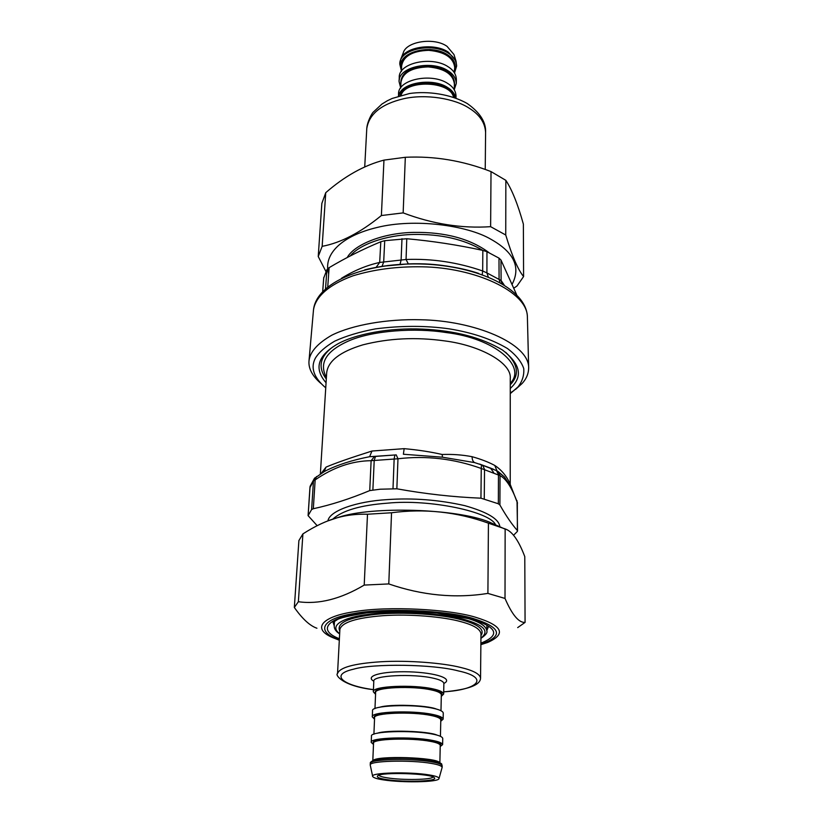 <?xml version="1.0" encoding="UTF-8"?>
<svg xmlns="http://www.w3.org/2000/svg" width="823" height="823" viewBox="0 0 823 823"><rect width="100%" height="100%" fill="white"/><g stroke="black" fill="none" stroke-linecap="round" stroke-linejoin="round"><path stroke-width="1.23" d="M510.26 384.794L510.816 384.176C519.683 374.671 517.976 364.054 505.682 352.306M510.26 388.538L512.585 386.131C522.842 375.134 519.478 363.097 502.503 350.032C481.661 337.564 455.057 330.589 422.693 329.107C390.153 327.513 354.25 333.994 336.226 344.806C317.431 356.287 314.047 368.93 326.062 382.746M332.904 346.874C319.797 356.678 317.596 367.387 326.299 379.012M320.816 383.374C312.226 375.895 308.286 368.354 309.016 360.731C310.106 351.812 317.688 343.304 331.772 335.208C352.614 324.828 387.211 318.861 420.388 319.756C474.49 320.538 528.88 343.479 528.664 367.634C528.633 373.498 526.453 378.775 522.142 383.467L515.455 389.495M514.036 390.514L510.26 392.941M482.206 274.625L482.679 270.973L486.918 272.917L486.959 251.704L498.995 258.124L500.981 260.058L516.607 294.634M488.286 276.95L486.918 272.917L501.104 280.509L500.981 260.058M486.959 251.704L482.834 250.398C457.845 244.966 432.486 241.077 406.778 238.732L384.722 240.686L380.802 241.756C363.005 249.143 345.783 257.774 329.128 267.65L326.947 269.605L323.717 278.04M376.132 267.321L379.681 262.444L406.058 259.492L406.778 238.732M387.52 265.551L408.331 263.916C423.022 263.329 437.466 264.317 451.683 266.889M501.958 283.606L501.104 280.509L504.118 284.902M408.331 263.916L406.058 259.492C432.034 258.484 457.578 262.311 482.679 270.973L482.834 250.398C464.069 239.246 440.83 233.927 413.136 234.462C385.123 235.121 359.24 244.729 350.331 255.912M510.26 393.631L518.006 386.903C522.327 381.378 524.241 375.278 523.757 368.591C521.463 361.709 516.031 355.022 507.482 348.52C491.64 339.127 472.217 332.574 449.193 328.85C425.789 325.548 401.192 325.558 375.391 328.891C359.486 331.906 345.938 335.99 334.755 341.123C325.394 346.627 318.923 352.316 315.343 358.19C310.333 367.809 313.8 377.695 325.743 387.839L325.743 387.839M513.552 535.269L517.338 531.463L517.369 530.506C511.865 524.344 506.052 515.836 499.911 505.003L498.337 503.769L480.951 498.182C453.267 497.051 425.234 493.923 396.851 488.8L380.226 489.212L369.743 490.59C350.032 498.81 331.227 504.859 313.316 508.727L311.619 509.54L308.1 515.64L317.164 525.681M517.019 500.713L517.544 530.958M320.353 474.027L326.69 372.747C328.068 361.03 340.105 351.73 362.809 344.868C388.826 338.222 416.15 336.905 444.79 340.917C480.076 345.372 511.947 362.83 510.26 378.508L510.219 484.397C509.993 483.492 505.703 472.577 494.757 465.437C488.667 462.145 481.116 459.234 472.104 456.703C472.135 459.748 472.988 461.713 474.645 462.608L481.517 464.882L481.249 468.472L500.024 475.612C506.104 478.698 511.865 487.638 517.317 502.431L517.369 530.506M472.104 456.703C462.433 454.841 452.465 454.111 442.198 454.491C430.583 451.837 417.909 449.893 404.155 448.658L371.955 451.035L369.63 456.703L374.516 456.477L371.122 460.695L397.972 458.771C426.263 455.458 454.018 458.689 481.249 468.472L480.951 498.182M309.952 487.617L313.46 481.023L315.168 479.902C333.397 467.289 352.038 460.89 371.122 460.695L369.743 490.59M496.341 470.519L497.946 471.456L500.024 475.612L499.911 505.003M482.648 465.262L496.547 470.633L481.517 464.882L482.628 465.262L484.531 469.285L484.263 498.707M374.516 456.477L396.223 454.893L397.972 458.771L396.851 488.8M316.516 476.538L315.168 479.902L313.316 508.727M371.955 451.035C348.962 458.349 335.033 463.287 326.042 467.114L323.974 471.805M511.032 487.01L504.386 476.898L496.547 470.633M396.223 454.893L369.63 456.703C352.347 460.088 337.718 464.769 325.743 470.777L323.604 472.032M481.517 464.882L474.645 462.608L442.435 457.197L403.383 454.245L404.155 448.658M494.757 465.437L496.989 470.838M316.927 628.237C309.901 625.809 302.37 618.886 294.336 607.456L298.368 601.726C318.748 604.586 340.691 599.041 364.208 585.081L388.785 583.929C422.189 595.44 455.232 598.599 487.905 593.404L505.013 598.444C512.143 614.874 518.829 622.857 525.074 622.404L517.688 627.61M327.667 520.98L338.418 517.358C372.037 505.878 456.827 508.676 489.016 521.947L505.147 529.148M525.074 622.404L524.786 556.626C518.655 540.402 512.101 531.174 505.147 528.922L488.43 523.171C456.837 511.844 424.545 508.377 391.542 512.76L367.5 514.231C356.75 513.943 346.843 515.064 337.78 517.616C326.803 520.578 315.178 526 302.905 533.901L298.893 540.588L294.336 607.456M364.208 585.081L367.5 514.231M391.542 512.76L388.785 583.929M302.905 533.901L298.368 601.726M487.905 593.404L488.43 523.171M505.147 528.922L505.013 598.444M523.593 276.549L523.366 224.103C517.852 204.32 512.009 189.732 505.847 180.34L491.022 171.596C463.01 160.68 434.441 155.917 405.317 157.286L383.96 160.115C364.054 165.33 344.652 176.194 325.743 192.685L321.844 203.435L318.234 256.519L322.153 246.334C340.65 242.908 360.402 232.642 381.388 215.533L403.157 212.89C432.6 224.031 461.744 228.619 490.621 226.675L505.744 235.008C512.04 255.912 517.996 269.769 523.593 276.549L517.009 285.982L513.943 288.112M512.225 284.048C520.969 267.115 513.912 252.208 491.053 239.339C467.176 225.173 414.031 218.177 377.14 227.467C342.759 235.584 322.637 253.741 328.675 273.936M325.908 271.467L318.234 256.519M325.743 192.685L322.153 246.334M505.847 180.34L505.744 235.008M490.621 226.675L491.022 171.596M405.317 157.286L403.157 212.89M381.388 215.533L383.96 160.115M432.96 776.943C432.26 779.895 402.231 780.317 387.335 777.858C382.582 777.128 379.742 776.264 378.827 775.245M386.244 779.535C404.463 782.498 440.202 781.356 434.04 777.509C430.696 773.445 381.214 771.923 377.716 775.739C376.234 777.159 379.084 778.424 386.244 779.535M429.225 774.937C409.71 771.573 369.383 772.54 372.696 776.511C373.58 777.817 377.088 778.928 383.24 779.854C401.819 782.879 438.947 782.292 438.988 778.599C439.081 777.221 435.83 775.996 429.225 774.937M441.293 696.361L443.659 694.046C443.278 692.071 439.832 690.374 433.33 688.964C413.311 684.242 371.399 686.053 373.354 691.834L375.566 694.293M372.696 776.511L370.257 765.102C368.19 760.73 411.047 759.732 431.55 763.446C438.206 764.567 441.745 765.874 442.146 767.365L438.988 778.599M440.223 746.543L442.609 744.63C442.218 742.994 438.71 741.564 432.106 740.35C411.747 736.318 369.188 737.573 371.214 742.387L373.488 744.445M442.609 744.63L442.743 738.416C442.342 736.729 438.854 735.278 432.25 734.034C411.942 729.919 369.455 731.246 371.482 736.174L371.214 742.387M440.758 721.267L443.144 719.148C442.753 717.337 439.276 715.773 432.723 714.457C412.539 710.074 370.299 711.607 372.294 716.915L374.537 719.179M443.144 719.148L443.268 713.027C442.877 711.175 439.41 709.58 432.867 708.243C412.724 703.778 370.566 705.373 372.552 710.805L372.294 716.915M400.739 59.39L403.229 52.919C406.212 41.263 434.39 37.128 447.064 46.366L453.967 54.513L456.035 61.128L448.525 52.302C434.719 42.282 403.949 46.777 400.739 59.39L399.824 64.287C398.744 49.164 432.589 42.117 448.504 53.3C453.689 56.622 456.405 60.892 456.642 66.077L454.635 72.558M456.642 66.077L456.035 61.128M399.361 79.666L399.258 77.66C398.157 62.682 432.178 55.717 448.185 66.797C453.401 70.099 456.127 74.317 456.374 79.461L456.292 83.452L454.265 89.635M400.708 87.948L399.083 81.652C397.982 66.714 432.054 59.77 448.082 70.829C453.308 74.121 456.045 78.329 456.292 83.452M398.651 96.075L398.558 94.192C397.437 79.389 431.674 72.527 447.784 83.493C453.031 86.754 455.777 90.921 456.024 95.993L455.983 97.937M398.713 96.054C400.235 82.65 432.744 77.3 447.681 87.567C452.043 90.252 454.738 93.678 455.757 97.855M528.664 367.634L527.389 316.958C527.533 291.476 474.624 267.496 422.055 266.806C397.015 266.395 373.971 269.399 352.944 275.828C327.307 285.19 314.993 297.957 313.46 310.24L309.016 360.731M478.605 273.401C447.259 262.918 402.735 260.263 364.774 269.851M499.962 282.474L499.077 279.213L498.995 258.124M400.04 264.337L401.11 260.068L401.984 238.68M382.037 266.313L383.683 262.023L384.722 240.686M327.749 286.836L329.128 267.65M341.535 278.256C354.013 270.572 366.729 265.294 379.681 262.444L380.802 241.756M325.517 288.729L326.947 269.605M322.709 291.445L323.768 277.444M489.027 252.661C470.293 238.732 445.202 231.973 413.732 232.384C382.057 232.95 353.972 244.945 347.224 257.537M326.392 377.49C318.594 362.778 326.464 350.403 350.012 340.362C373.58 330.599 414.915 327.564 446.159 332.554C494.386 338.181 527.286 366.235 510.26 383.271M496.557 470.643L498.46 474.583L498.337 503.769M394.917 454.985L394.155 458.761L393.003 488.533M375.576 456.395L374.218 460.201L372.881 489.86M314.952 477.782L313.46 481.023L311.619 509.54M310.086 486.527L308.121 515.486M310.158 486.218L314.386 478.42L323.902 471.846M326.042 467.114L321.063 473.585M492.761 468.945L479.521 464.038L493.738 469.367M442.198 454.491L442.435 457.197M332.718 519.159C342.44 510.486 360.68 505.157 387.458 503.172C429.781 498.831 491.166 511.957 495.683 525.095M327.914 520.877C329.488 510.599 357.089 501.372 386.8 499.633C412.786 497.792 438.772 499.787 464.748 505.641C487.525 512.091 499.222 519.159 499.828 526.833M490.405 467.999L493.666 472.536M482.041 465.067L483.543 465.962M339.343 639.841C314.551 631.385 322.472 618.454 353.468 613.649C384.444 607.497 447.023 610.378 473.102 618.464C501.402 627.435 503.995 636.035 480.869 644.286M480.869 644.666L487.648 642.465C506.731 633.998 502.627 625.562 475.344 617.188C449.337 609.143 387.736 605.841 354.744 611.654C322.842 616.16 310.919 628.422 332.687 637.599L339.323 640.222M480.879 643.175C500.744 635.191 497.442 627.105 470.962 618.917C446.2 611.294 387.438 608.362 357.007 613.999C327.143 618.382 317.328 630.315 339.395 638.73M488.224 627.249L486.835 630.644M334.241 625.85L333.068 622.373L336.854 619.945C338.963 618.114 348.849 615.769 366.492 612.929C386.388 611.005 409.895 611.057 436.992 613.073L469.151 618.762M480.951 635.644C484.922 629.749 478.698 624.534 462.279 620.007C443.628 614.503 403.105 611.386 375.432 614.411C347.954 617.487 336.082 623.083 339.796 631.21M337.533 673.584L339.899 629.328C341.987 622.373 356.184 617.836 382.51 615.727C409.412 613.691 444.255 616.859 461.158 621.735C473.667 625.079 480.272 629.091 480.971 633.761L480.55 678.08C479.84 673.965 473.132 670.406 460.438 667.402C443.288 663.029 407.92 660.087 380.658 661.774C353.972 663.533 339.601 667.463 337.533 673.584C334.93 674.726 341.957 685.96 373.436 689.684M339.673 633.648C328.47 625.593 342.913 617.301 369.506 614.215C398.023 610.357 444.009 613.423 464.439 619.544C484.161 625.171 489.664 631.354 480.93 638.082M480.92 638.36C485.683 635.089 487.648 632.589 486.835 630.881C486.177 625.974 479.449 621.725 466.662 618.124M373.447 689.623C343.304 685.693 328.799 674.757 353.612 669.171C372.87 663.369 433.258 664.14 458.174 670.879C490.323 677.689 478.132 689.828 443.71 691.824M443.885 683.429C453.627 678.708 436.293 672.73 409.206 671.815C381.821 671.064 364.414 675.889 373.796 681.218M373.354 691.834L373.796 681.31C371.862 675.323 413.64 673.409 433.587 678.265C440.068 679.716 443.494 681.465 443.875 683.512L443.823 683.08M370.329 763.528C368.262 759.125 411.099 758.106 431.591 761.841C438.248 762.972 441.776 764.279 442.177 765.781C440.593 764.145 445.727 763.857 430.841 760.401C419.977 758.796 408.249 758.034 395.647 758.106C383.899 758.559 376.852 759.248 374.527 760.164C371.224 761.347 369.825 762.468 370.329 763.528L370.257 765.102M430.532 760.37C410.677 756.738 369.383 757.798 371.924 762.108M439.595 762.736C437.558 757.294 375.36 755.391 373.097 760.647M372.809 760.771L373.539 743.262C371.657 738.776 411.366 737.614 430.398 741.369C436.591 742.49 439.873 743.827 440.243 745.36L439.873 762.87M440.243 745.689C442.239 743.766 439.143 742.037 430.964 740.505C419.246 738.488 405.616 737.789 390.061 738.396C377.14 739.229 371.626 740.957 373.519 743.591M437.126 735.155C428.639 731.009 386.038 729.692 377.284 733.272M373.909 734.219L374.588 717.779C372.757 712.831 412.158 711.411 431.026 715.485C437.167 716.71 440.428 718.17 440.789 719.858L440.439 736.307M440.778 720.31C442.774 718.191 439.708 716.288 431.591 714.621C419.967 712.451 406.439 711.72 391.018 712.44C378.189 713.407 372.706 715.331 374.568 718.232M436.509 709.107C427.353 705.074 389.012 703.881 379.537 707.317M374.969 708.634L375.627 692.678C373.827 687.287 412.94 685.621 431.653 690.003C437.743 691.32 440.963 692.904 441.323 694.746L440.984 710.712M441.313 695.332C443.299 692.997 440.254 690.939 432.209 689.149C420.676 686.804 407.262 686.053 391.943 686.896C379.218 687.977 373.765 690.106 375.607 693.264M364.723 166.987L366.77 128.635C369.013 114.068 381.224 104.13 403.404 98.791C426.026 93.565 455.026 98.729 469.12 108.142C479.552 114.582 485.045 122.648 485.591 132.369L485.231 169.476M401.49 69.091C394.999 52.837 430.367 42.878 447.609 54.822C454.121 59.122 456.477 64.431 454.677 70.768M453.967 72.157C457.321 59.914 449.368 52.363 430.1 49.514C410.142 50.059 400.606 56.53 401.501 68.916M401.398 71.488L401.624 65.891C403.445 56.087 412.467 50.903 428.701 50.337C444.77 51.849 453.452 57.589 454.738 67.558L454.625 73.165M454.327 86.929C455.993 75.119 447.28 68.144 428.217 66.025C408.949 66.992 399.813 73.401 400.822 85.253M400.708 88.102L400.945 82.269C402.766 72.589 411.839 67.465 428.176 66.91C444.348 68.422 453.082 74.101 454.389 83.946L454.265 89.779M454.347 97.33C452.094 79.584 403.424 78.226 400.153 95.622M401.048 95.375C405.348 79.502 450.119 80.757 453.463 97.021M527.389 316.958C526.699 289.151 478.935 265.88 421.993 263.988C365.011 262.3 315.888 282.536 313.46 310.24M323.727 277.732L322.688 291.476M452.311 266.991C437.805 264.327 423.115 263.298 408.239 263.905L382.51 266.24M309.952 487.432L308.09 515.661M510.219 484.397L517.492 503.069M309.942 487.453L310.086 486.506M498.224 471.6L504.386 476.898M489.479 522.111L497.812 526.113M338.418 517.358L337.78 517.616M486.835 630.881L486.866 626.087M339.652 633.916C336 631.58 334.189 628.967 334.231 626.077L334.488 621.293M443.71 691.886C468.194 689.653 480.478 685.055 480.55 678.08M443.659 694.046L443.875 683.512M442.146 767.365L442.177 765.781M366.77 128.635C367.192 121.639 372.13 113.008 373.231 112.165L381.903 104.089L387.304 100.776L392.201 98.441L409.442 93.534C427.621 90.818 451.014 94.172 467.351 103.595C480.035 112.607 486.115 122.195 485.591 132.369M401.418 70.891L399.824 64.287M399.258 77.66L399.083 81.652M398.558 94.192L398.476 96.126"/></g></svg>
